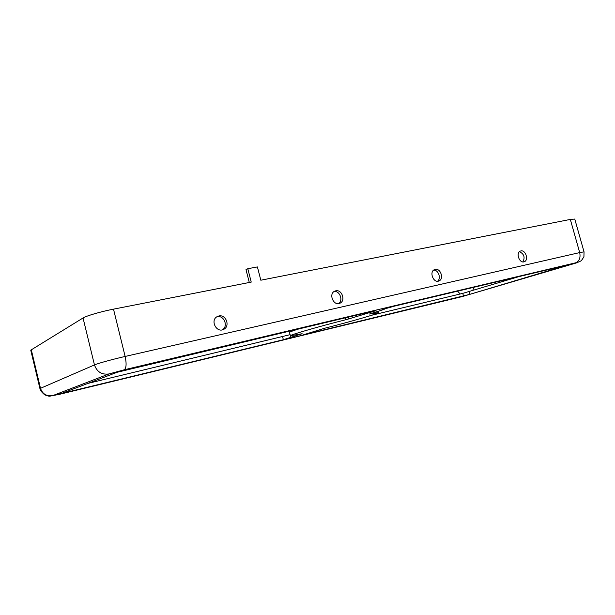 <?xml version="1.0" encoding="UTF-8"?>
<svg xmlns="http://www.w3.org/2000/svg" width="615" height="615" viewBox="0 0 615 615"><rect width="100%" height="100%" fill="white"/><g stroke="black" fill="none" stroke-linecap="round" stroke-linejoin="round"><path stroke-width="0.92" d="M338.496 303.618C343.554 300.712 339.818 290.488 334.083 291.525M335.705 290.826L334.721 291.156C328.264 293.832 333.653 306.385 339.903 303.241C345.945 300.92 341.963 289.135 335.705 290.826M348.882 318.878L376.003 310.667L372.644 311.321L117.111 372.283L62.538 393.062L66.997 392.201L283.361 339.726L302.142 333.73L290.388 335.752C288.996 335.183 318.132 326.703 345.715 319.754L348.882 318.878L348.405 317.071M570.328 219.424L579.691 252.588L584.035 251.843L574.764 219.048L570.328 219.424L260.829 280.217L257.401 266.925L247.799 268.717L251.235 282.101L113.506 309.153C101.129 311.544 86.308 315.856 83.04 317.986L30.75 350.166L39.952 388.665C40.083 388.926 39.806 390.648 44.68 394.815C47.593 395.983 49.423 396.414 50.176 396.106L59.786 394.253L462.103 296.615L574.956 263.358C578.454 262.298 578.669 262.113 575.594 262.82C579.345 261.167 580.714 257.754 579.691 252.588L125.137 356.446L113.506 309.153M218.817 315.995L217.249 316.579C209.846 320.184 216.518 333.392 223.691 329.356C230.479 326.334 226.005 314.081 218.817 315.995M435.174 269.401L434.505 269.616C428.886 271.707 433.506 283.515 438.933 280.955C444.261 279.095 440.624 267.917 435.174 269.401M520.844 250.951L520.359 251.097C515.447 252.78 519.544 263.881 524.295 261.729C528.992 260.207 525.61 249.636 520.844 250.951M289.973 334.698L88.007 383.368M289.996 334.237L290.68 337.427M300.035 328.548C293.001 330.724 289.504 332.015 289.527 332.423L290.388 335.752M519.221 276.535L462.772 293.37L372.014 315.164M310.767 332.515L302.926 334.983L469.875 294.331L567.161 265.157L394.207 306.201L381.938 309.676L383.683 309.522L369.454 314.034L378.855 312.535C379.57 313.343 350.612 321.683 324.628 328.256L310.767 332.515M247.799 268.717L246 269.616L249.298 282.477M222.253 329.855C228.642 326.542 224.044 314.865 217.08 316.733M437.519 281.224C441.47 278.595 438.418 269.754 433.683 270.1M522.858 261.913C525.233 257.347 524.095 253.941 519.444 251.689M362.112 313.819L362.32 314.603M472.712 290.58L473.865 287.297M575.594 262.82L124.184 369.8L108.947 373.958C101.759 374.912 96.932 371.906 94.464 364.926L40.498 388.311L31.257 349.628M108.947 373.958L52.713 395.622C46.594 396.483 42.52 394.054 40.498 388.311L39.952 388.665M365.541 313.004L365.71 313.665M462.772 293.37L463.495 296.046M124.184 369.8C126.344 368.201 126.667 363.757 125.137 356.446C112.814 359.245 97.893 363.373 94.464 364.926L83.04 317.986M469.145 291.656L469.875 294.331M52.713 395.622L462.103 296.615L579.491 261.752C581.029 260.453 580.745 262.182 583.935 256.639L584.035 251.843M460.243 293.978L457.522 291.172M66.812 391.432L66.997 392.201M282.569 336.643L283.361 339.726M345.207 317.824L345.715 319.754M290.634 335.836L291.01 337.297M339.211 303.487L339.903 303.241M378.855 312.535L378.494 311.159M384.229 309.314L384.121 308.899M438.464 281.109L438.933 280.955M222.607 329.771L223.691 329.356"/></g></svg>
